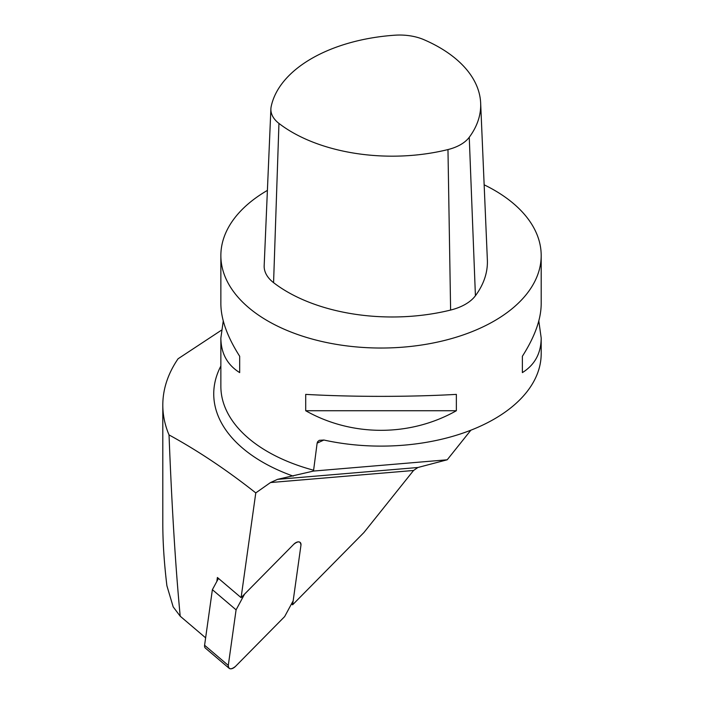 <?xml version="1.0" encoding="UTF-8"?>
<svg xmlns="http://www.w3.org/2000/svg" width="704" height="704" viewBox="0 0 704 704"><rect width="100%" height="100%" fill="white"/><g stroke="black" fill="none" stroke-linecap="round" stroke-linejoin="round"><path stroke-width="1.06" d="M255.781 492.906L270.503 482.548L413.547 470.483L363.933 532.523L292.609 604.798L300.951 545.266A6.362 3.67 -49.6 0 0 300.142 542.406A6.362 3.67 -49.6 0 1 300.951 545.266L293.163 600.829L284.645 616.59L235.47 666.406A6.362 3.67 -49.6 0 1 229.099 668.272A6.362 3.67 -49.6 0 1 228.29 665.412L236.086 609.849L228.29 665.412C228.633 669.539 231.026 669.874 235.47 666.406L284.645 616.59L293.163 600.829L300.951 545.266C300.608 541.138 298.214 540.804 293.77 544.271L244.596 594.088L236.086 609.849L244.596 594.088L293.77 544.271A6.362 3.67 -49.6 0 1 300.142 542.406A6.362 3.67 -49.6 0 0 293.77 544.271L241.094 597.643L255.781 492.906C226.978 470.14 198.062 450.815 169.03 434.922A218.222 125.99 0 0 1 162.809 405.055A218.222 125.99 0 0 1 178.068 358.776L221.399 330.22M413.547 470.483L417.894 467.5L277.605 479.336L270.503 482.548M277.605 479.336L313.5 471.064L447.207 459.791L470.87 430.197M162.809 405.055L162.809 524.005C162.818 542.617 164.182 563.2 166.901 585.746L173.175 606.866L180.206 616.202C175.569 567.547 171.846 507.126 169.03 434.922M292.609 604.798L291.518 603.874M417.894 467.5L447.207 459.791M317.126 443.15L323.884 440.026L319.29 440.317L317.645 441.707L317.126 443.15L313.5 471.064M484.15 184.809A160.16 92.47 180 0 1 494.287 190.177A160.16 92.47 180 0 1 541.191 255.561A160.16 92.47 180 0 1 381.031 348.031A160.16 92.47 180 0 1 220.862 255.561A160.16 92.47 180 0 1 267.397 190.397M323.884 440.026A160.16 92.47 0 0 0 541.191 353.646L541.191 337.99L538.806 320.954M223.256 320.954L220.862 337.99C220.994 353.32 227.269 364.857 239.686 372.61L239.686 356.268C227.269 336.802 220.994 319.343 220.862 303.908L220.862 255.561M541.191 255.561L541.191 303.908C541.068 319.343 534.794 336.802 522.377 356.268L522.377 372.61C534.794 364.857 541.068 353.32 541.191 337.99M456.359 410.731L456.359 394.381C410.177 397.021 351.886 397.021 305.703 394.381L305.703 410.731C351.886 436.85 410.177 436.85 456.359 410.731L305.703 410.731M216.832 581.451L217.386 577.482L241.094 597.643M205.63 637.833L180.206 616.202M278.951 123.42A40.533 23.408 180 0 1 270.89 108.83A40.533 23.408 180 0 1 271.163 106.638A141.442 81.664 180 0 1 394.891 35.2A40.533 23.408 180 0 1 423.958 39.697A141.442 81.664 180 0 1 480.656 103.083A141.442 81.664 180 0 1 469.251 137.28A40.533 23.408 180 0 1 447.973 149.565A141.442 81.664 180 0 1 278.951 123.42L273.574 282.665A47.247 27.28 180 0 1 264.176 265.654L270.89 108.83M480.656 103.083L487.362 259.908A148.148 85.536 180 0 1 475.42 295.742A47.247 27.28 180 0 1 450.613 310.059A148.148 85.536 180 0 1 273.574 282.665M522.377 372.61L522.377 356.268M239.686 356.268L239.686 372.61M218.478 578.406L212.379 589.688L204.591 645.251A6.362 3.67 130.4 0 0 205.401 648.111L229.099 668.272M236.086 609.849L212.379 589.688M220.862 366.036A167.288 96.58 0 0 0 293.19 476.115M220.862 337.99L220.862 386.338A160.16 92.47 0 0 0 313.65 470.228M469.251 137.28L475.42 295.742M447.973 149.565L450.613 310.059M228.29 665.412L204.591 645.251"/></g></svg>
